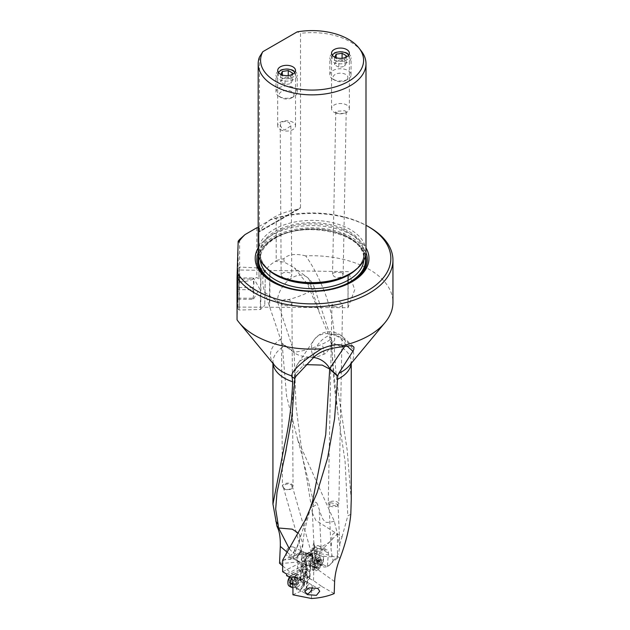 <?xml version="1.0" encoding="UTF-8"?>
<svg xmlns="http://www.w3.org/2000/svg" width="630" height="630" viewBox="0 0 630 630"><rect width="100%" height="100%" fill="white"/><g stroke="black" fill="none" stroke-linecap="round" stroke-linejoin="round"><path stroke-width="0.47" stroke-dasharray="3.15 2.36" d="M351.249 499.905L347.146 449.828L339.783 402.468C336.609 382.166 334.735 362.502 334.144 343.452L334.735 338.538L334.01 334.475A41.643 24.042 180 0 1 341.507 337.893A41.643 24.042 180 0 1 341.539 337.916A41.643 24.042 180 0 1 349.658 365.29L351.249 362.14A39.162 22.609 0 0 0 339.783 346.154A39.162 22.609 0 0 0 334.144 343.452M350.8 514.34L347.823 515.812L345.075 461.538L337.467 410.335L331.293 344.429L334.735 338.538M334.01 334.475C334.034 325.048 331.53 312.606 326.49 297.139C320.087 279.815 313.149 266.073 305.684 255.898A80.861 46.683 180 0 1 369.274 269.427A80.861 46.683 180 0 1 392.955 302.439M305.684 255.898C295.588 253.323 288.296 254.26 283.815 258.702A80.861 46.683 180 0 0 276.192 260.607L276.2 218.319L270.758 219.728A78.742 45.462 0 0 1 365.998 225.288M369.274 227.139A80.861 46.683 0 0 0 276.2 218.319M276.192 260.607L275.523 261.395L284.209 262.088L294.273 267.774L307.393 283.949L329.529 337.058A21.231 3.725 -18.3 0 1 331.002 337.845L314.268 287.367A21.231 3.725 161.7 0 1 305.416 293.675A21.231 3.725 161.7 0 1 277.397 301.597A21.231 13.655 -53.6 0 1 294.115 276.712A21.231 13.655 -53.6 0 1 306.723 276.972A21.231 13.655 -53.6 0 1 310.842 286.5A21.231 3.725 161.7 0 1 314.268 287.367A21.231 21.231 0 0 0 306.723 276.972L294.273 267.774M283.815 258.702L284.209 262.088M337.436 410.343C334.105 388.332 332.317 366.432 332.081 344.657L326.08 353.312L319.103 356.115C315.063 357.525 300.888 358.131 294.139 352.54L282.153 343.807L264.71 292.233C262.426 285.091 262.159 278.602 263.899 272.759C266.829 267.986 270.286 264.427 274.27 262.064L275.523 261.395M332.144 556.762L331.01 548.84L331.9 537.422C331.648 533.886 336.018 530.657 337.302 535.35L339.594 544.596L342.027 536.965L315.819 520.372L312.425 513.111L312.299 511.686L314.339 551.825A21.223 5.93 -2.9 0 0 320.024 555.518A21.223 5.93 -2.9 0 0 332.144 556.762L333.128 560.346C330.655 565.134 327.592 567.346 323.922 567L321.072 565.756L318.402 563.173L316.284 559.676L314.339 551.817L313.961 542.556L315.402 549.832A8.93 4.686 115.8 0 0 321.867 550.014L337.428 533.909L334.333 521.317L297.714 439.74L302.66 457.656L295.99 405.877L294.139 352.54A21.231 13.655 -53.6 0 1 294.131 352.075A21.231 3.725 -18.3 0 0 322.158 344.153A21.231 3.725 -18.3 0 0 331.002 337.845A21.231 21.231 0 0 1 332.081 344.838M318.843 310.629L310.842 286.5L307.393 283.949M332.073 344.657L329.529 337.058M323.93 354.446A21.231 10.678 -114.3 0 0 323.93 354.178A21.231 10.678 -114.3 0 0 322.158 344.153M331.293 344.429L330.396 339.964M312.401 513.119L307.219 481.281L302.66 457.656L313.819 503.149C315.197 501.527 316.433 501.945 317.544 504.417C314.693 505.449 312.96 506.583 312.33 507.796L313.819 503.149M312.299 511.686L312.33 507.796M342.027 536.965L347.823 515.812M297.714 439.74L286.579 396.081L282.153 343.807M237.045 319.827L238.171 283.516A80.861 46.683 180 0 1 239.628 281.712C245.015 282.004 250.756 280.57 256.851 277.428L258.977 279.46L258.977 227.753L258.182 227.753M263.899 272.759L258.977 276.208L258.977 279.46M313.582 357.462A19.105 16.349 34.1 0 0 304.912 358.352A19.105 16.349 34.1 0 0 297.817 363.825A19.105 16.349 34.1 0 0 295.895 376.299M312.496 358.502L313.63 356.824A19.105 16.349 -145.9 0 1 313.89 340.129A19.105 16.349 -145.9 0 1 320.985 334.656A19.105 16.349 -145.9 0 1 345.775 344.893A19.105 13.12 131.9 0 0 342.468 336.641A19.105 13.12 131.9 0 0 329.703 335.255A19.105 13.12 131.9 0 0 313.63 356.824L313.953 357.108M295.163 377.559L294.525 374.653L303.298 365.534L306.345 364.636M282.657 560.117L292.879 558.999A9.891 5.709 -60 0 0 300.817 551.974L300.486 552.707A19.105 19.105 0 0 0 302.928 544.013C303.188 534.272 306.7 521.538 312.693 500.653L293.635 557.085L300.447 551.36L302.928 544.013L299.62 534.563L298.368 533.185M337.428 533.909L337.428 558.117C329.561 554.479 320.536 553.116 310.346 554.038C300.282 553.802 291.635 555.707 284.406 559.755L279.547 563.236M294.808 549.628L293.824 552.463L291.233 554.935L288.115 555.983L286.114 554.92L285.918 551.675L287.579 548.635L288.879 547.501L290.359 546.793L293.17 546.934L294.336 547.958L294.808 549.628M289.359 548.817L292.926 552.825L297.856 554.857L297.84 561.598L301.589 563.763L300.723 580.049L300.187 580.317A63.906 36.894 120 0 0 300.565 576.875A63.906 36.894 120 0 0 300.715 574.71L301.164 566.252A4.67 2.693 120 0 0 300.211 563.866A4.67 2.693 120 0 0 298.084 563.984L282.657 571.749M300.486 552.707L297.856 554.857M289.485 559.196L293.635 557.085A19.105 8.434 -110.4 0 1 292.879 558.999M300.817 551.974A55.18 31.862 -60 0 1 301.668 560.85A55.18 31.862 -60 0 1 301.589 563.763M300.187 580.317L303.896 583.915L302.66 584.648L306.912 588.003L307.842 577.119L307.172 578.427A4.457 2.575 120 0 1 303.44 577.009A4.457 2.575 120 0 1 303.684 575.473A4.457 2.575 -60 0 1 308.818 571.331A4.457 2.575 -60 0 1 309.747 573.371A4.457 2.575 -60 0 1 307.172 578.427L306.298 588.696A2.126 1.095 4.9 0 0 306.897 588.073L306.912 588.003M307.842 577.119L307.267 575.694L305.164 574.481L304.684 576.481L303.471 575.143L303.802 574.623A4.67 2.693 120 0 0 304.904 571.52L304.613 576.962A63.906 36.894 -60 0 1 304.463 579.127A63.906 36.894 -60 0 1 303.896 583.915M313.961 542.556A55.18 28.964 115.8 0 0 309.818 565.015L309.448 578.616L310.094 578.159A63.906 33.54 -64.2 0 1 310.149 572.764A63.906 33.54 -64.2 0 1 310.291 570.599L310.96 561.968A4.67 2.449 -64.2 0 1 314.26 556.298L325.253 550.21A5.52 2.898 -64.2 0 1 327.285 549.974A5.52 2.898 -64.2 0 1 328.419 552.801A5.52 2.898 -64.2 0 1 328.411 552.99L327.34 566.622L323.111 564.63L323.694 557.133A5.52 2.898 -64.2 0 1 322.418 561.023L314.701 559.164L315.693 557.463A3.394 1.78 115.8 0 0 316.488 555.046L316.969 548.856A3.394 1.78 115.8 0 0 315.583 546.934A3.394 1.78 115.8 0 0 312.716 550.659L306.975 554.132A4.457 2.339 -64.2 0 1 307.046 554.896A4.457 2.339 -64.2 0 1 303.188 560.968A4.457 2.339 115.8 0 1 302.243 560.881L302.739 561.117L302.195 571.788L314.583 563.897L317.457 563.834L322.198 565.394L323.111 564.63M309.448 578.616L313.512 580.584L321.686 586.428L311.574 590.775L306.897 588.073M303.274 583.553L310.094 578.159M305.849 575.599L306.936 574.946L307.393 565.819L306.802 564.716A4.67 2.449 -64.2 0 1 306.495 562.984L306.062 568.551A63.906 33.54 115.8 0 0 305.92 570.717A63.906 33.54 115.8 0 0 305.849 575.599L309.999 578.12M304.558 561.889A4.67 2.449 115.8 0 0 304.55 562.047A4.67 2.449 115.8 0 0 304.849 563.771L305.652 565.275L305.786 562.511A4.457 2.339 -64.2 0 1 305.219 560.731A4.457 2.339 -64.2 0 1 306.936 556.211A4.457 2.339 -64.2 0 1 310.031 554.747A4.457 2.339 -64.2 0 1 310.078 554.77L310.771 554.353L310.464 553.778A4.67 2.449 115.8 0 0 309.802 553.116A4.67 2.449 115.8 0 0 306.708 554.479A4.67 2.449 115.8 0 0 304.786 558.967L304.558 561.889L306.495 562.984M307.393 565.819L305.652 565.275M311.094 554.51L316.15 551.447L317.961 551.817A5.52 2.898 -64.2 0 1 321.024 548.155L310.031 554.25A4.67 2.449 -64.2 0 1 311.755 554.061A4.67 2.449 -64.2 0 1 312.409 554.723L310.771 554.353M317.961 551.817L312.598 555.069M316.15 551.447L313.551 550.187L312.716 550.659L312.511 550.132C312.59 548.604 315.764 544.54 318.835 545.879A5.52 2.898 115.8 0 0 317.693 545.769A5.52 2.898 115.8 0 0 313.551 550.187L306.975 554.132A4.457 2.339 115.8 0 0 306.125 552.856A4.457 2.339 115.8 0 0 303.038 554.321A4.457 2.339 115.8 0 0 301.321 558.841A4.457 2.339 115.8 0 0 302.243 560.881M337.428 558.117L327.34 566.622M279.956 563.645L311.149 560.787L316.047 563.614M311.149 560.787L312.787 557.881L310.59 556.038L310.346 554.038M307.204 561.157L305.03 560.314L303.77 558.755C304.038 556.022 306.314 555.117 310.59 556.038M282.657 565.913L296.966 577.883L297.84 561.598M296.966 577.883L300.723 580.049M306.936 574.946L302.195 571.788M291.044 484.698L292.281 486.163L290.902 488.801L288.083 489.62L285.138 489.124L283.854 488.242L283.342 486.486L284.595 484.911C286.705 483.73 288.855 483.659 291.044 484.698M293.17 546.934L302.502 551.455C301.502 550.77 301.416 551.36 302.235 553.219L303.605 555.321L305.778 554.935C305.897 553.384 304.802 552.226 302.502 551.455L310.944 555.542A5.308 2.788 -64.2 0 1 312.039 557.975A5.308 2.788 -64.2 0 1 312.031 558.259A5.308 2.788 -64.2 0 1 309.897 563.472A5.308 2.788 -64.2 0 1 306.314 565.094A5.308 2.788 -64.2 0 1 305.219 562.669A5.308 2.788 -64.2 0 1 305.227 562.377A5.308 2.788 -64.2 0 1 307.361 557.164A5.308 2.788 -64.2 0 1 310.944 555.542M313.008 557.991A6.371 3.339 -64.2 0 1 308.661 565.834A6.371 3.339 -64.2 0 1 304.841 562.937A6.371 3.339 -64.2 0 1 309.188 555.093A6.371 3.339 -64.2 0 1 313.008 557.991M318.213 564.189L318.402 560.275M322.198 565.394L322.418 561.023M306.975 554.132L307.007 553.408L312.511 550.132M305.786 562.511L303.188 560.968L302.951 572.725M307.802 553.668L310.078 554.77M305.55 574.001L305.975 565.433M283.98 488.809A5.308 3.315 -0.3 0 0 291.485 488.778A5.308 3.315 -0.3 0 0 293.037 486.423A5.308 3.315 -0.3 0 0 291.477 484.092A5.308 3.315 -0.3 0 0 283.973 484.123A5.308 3.315 -0.3 0 0 282.421 486.486A5.308 3.315 -0.3 0 0 283.98 488.809M282.87 305.156L281.838 304.447L281.437 302.384L283.201 300.242L284.752 299.486L286.508 299.187L289.737 300.03L291.895 302.739L291.8 303.817L290.044 305.306L286.729 305.818L282.87 305.156M269.412 299.274L269.553 306.904L269.884 297.155L269.923 270.821L269.412 299.274M348.185 274.609L347.996 307.7L347.996 283.043M333.53 306.503L332.498 305.952L332.089 304.227L333.845 302.345L335.396 301.66L337.16 301.384L340.397 302.14L342.547 304.542L342.452 305.455L340.688 306.637L337.381 306.999L333.53 306.503M237.368 307.07L347.988 307.716L354.737 289.745L348.366 271.648L237.754 269.986L237.368 307.07L237.754 269.986M341.586 272.625L335.097 272.333L332.876 273.349L332.545 274.231L334.097 276.594L337.239 277.728L338.964 277.649L340.546 277.168L342.815 275.334L342.917 273.499L341.586 272.625M290.202 272.916L287.044 272.27L283.728 272.554L281.484 273.853L281.389 276.003L284.146 278.452L285.863 278.862L289.178 278.239L291.414 276.184L291.753 275.019L291.509 274.011L290.202 272.916M238.171 241.227L238.171 283.516M239.628 281.712L239.628 239.431M258.977 276.208L258.977 226.532L270.758 219.728M258.977 226.532L258.977 227.753M258.182 247.944A56.881 32.839 180 0 1 271.869 235.203A56.881 32.839 180 0 1 365.998 247.944M256.851 227.753L256.851 277.428M272.451 281.972A55.259 31.902 0 0 0 273.018 282.303A55.259 31.902 0 0 0 351.162 282.303L352.312 281.642L351.162 282.303A55.259 31.902 0 0 0 351.729 281.972M258.182 251.488A53.912 31.122 180 0 1 273.971 229.485A53.912 31.122 180 0 1 332.719 222.736A53.912 31.122 180 0 1 365.998 251.488M297.297 209.428A53.912 31.122 0 0 0 273.971 217.35A53.912 31.122 0 0 0 260.253 230.816C259.599 231.927 259.332 232.084 259.442 231.289L259.647 231.738L299.596 208.68L297.297 209.428L260.253 230.816M259.442 57.054L259.442 231.289L300.51 207.577L299.596 208.68M300.51 207.577L300.51 33.343L297.147 31.886M361.305 51.038A53.912 31.122 0 0 0 350.209 41.737A53.912 31.122 0 0 0 300.51 33.343M280.311 129.575A8.915 5.15 0 0 0 290.02 130.686A8.915 5.15 0 0 0 295.525 125.929A8.915 5.15 0 0 0 292.918 122.291A8.915 5.15 0 0 0 283.201 121.18A8.915 5.15 0 0 0 277.696 125.929A8.915 5.15 0 0 0 280.311 129.575M280.232 125.031L281.799 128.252L284.65 130.079L290.855 125.843L289.288 122.716L285.752 121.322L282.429 121.881L281.185 122.748L280.232 125.031L281.145 274.964M334.152 112.297A8.915 5.15 0 0 0 343.862 113.416A8.915 5.15 0 0 0 349.366 108.659A8.915 5.15 0 0 0 346.752 105.021A8.915 5.15 0 0 0 337.042 103.903A8.915 5.15 0 0 0 331.537 108.659A8.915 5.15 0 0 0 334.152 112.297M335.774 112.487L338.885 113.668L343.941 113.313L346.193 111.557L344.634 110.746L342.169 110.848C340.098 111.345 334.711 110.644 335.774 112.487L332.545 274.231M329.781 501.921A5.308 2.811 1.1 0 0 328.23 503.858A5.308 2.811 1.1 0 0 329.789 505.898A5.308 2.811 1.1 0 0 337.286 505.992A5.308 2.811 1.1 0 0 338.838 504.055A5.308 2.811 1.1 0 0 337.278 502.015A5.308 2.811 1.1 0 0 329.781 501.921M330.404 502.677L338.011 504.37L336.704 506.087L329.088 504.386L330.38 502.685M333.128 560.346C333.711 560.684 335.034 559.275 337.089 556.125L338.712 552.518L339.822 546.147L339.594 544.596M334.333 521.317C328.096 522.719 324.97 522.742 324.954 521.396C323.45 519.545 322.969 521.27 319.142 509.205L317.544 504.417M315.402 549.832L321.079 547.076L319.142 509.205M314.976 555.999L313.882 566.984L309.818 565.015M313.512 580.584L313.882 566.984M334.199 593.594L321.686 586.428M311.496 598.5L311.574 590.775M292.942 594.799L306.298 588.696M304.684 576.481L303.896 585.679M303.471 575.143L302.66 584.648M305.164 574.481A4.457 2.575 120 0 0 306.141 571.292A4.457 2.575 120 0 0 305.219 569.252A4.457 2.575 120 0 0 301.211 571.134L300.486 571.465L300.825 570.678A4.67 2.693 -60 0 1 305.912 567.158A4.67 2.693 -60 0 1 306.873 569.544L306.716 572.402A4.67 2.693 -60 0 1 306.708 572.56A4.67 2.693 -60 0 1 305.605 575.663L304.983 576.655M300.486 571.465L298.848 570.048L299.03 569.638A4.67 2.693 120 0 1 301.983 566.236L298.084 563.984M286.587 573.993L301.983 566.236M286.587 575.655L298.848 570.048M288.241 576.757L300.187 571.292M291.06 577.946L303.314 572.347L301.211 571.134M303.314 572.347L303.684 575.473L292.942 580.387M304.936 582.435A6.371 3.678 120 0 0 300.919 579.041A6.371 3.678 120 0 0 295.982 586.53A6.371 3.678 120 0 0 299.99 589.924A6.371 3.678 120 0 0 304.936 582.435M296.974 586.806A5.308 3.063 120 0 0 298.077 589.231A5.308 3.063 120 0 0 301.983 587.995A5.308 3.063 120 0 0 304.463 582.931A5.308 3.063 120 0 0 304.479 582.474A5.308 3.063 120 0 0 303.384 580.041A5.308 3.063 120 0 0 299.478 581.277A5.308 3.063 120 0 0 296.998 586.349A5.308 3.063 120 0 0 296.974 586.806M312.661 567.551A7.001 3.678 115.8 0 0 314.11 570.756A7.001 3.678 115.8 0 0 316.795 570.402A7.001 3.678 115.8 0 0 321.662 561.354A7.001 3.678 115.8 0 0 321.607 560.48A7.001 3.678 115.8 0 0 320.213 558.149A7.001 3.678 115.8 0 0 315.354 560.456A7.001 3.678 115.8 0 0 312.661 567.551M314.449 567.457A5.733 3.008 115.8 0 0 317.835 569.796A5.733 3.008 115.8 0 0 321.82 562.393A5.733 3.008 115.8 0 0 321.773 561.677A5.733 3.008 115.8 0 0 317.843 560.464A5.733 3.008 115.8 0 0 314.449 567.457M320.623 561.763A0.787 0.409 -64.2 0 1 320.528 562.196A2.323 1.221 115.8 0 0 320.26 563.464A2.323 1.221 115.8 0 0 320.528 564.362A0.787 0.409 -64.2 0 1 320.072 565.685A2.323 1.221 115.8 0 0 318.591 567.788A0.787 0.409 -64.2 0 1 317.677 568.41A2.323 1.221 115.8 0 0 317.339 568.055A2.323 1.221 115.8 0 0 316.197 568.347A0.787 0.409 -64.2 0 1 315.74 567.654A2.323 1.221 115.8 0 0 316.008 566.386A2.323 1.221 115.8 0 0 315.74 565.488A0.787 0.409 -64.2 0 1 316.197 564.165A2.323 1.221 115.8 0 0 317.677 562.062A0.787 0.409 -64.2 0 1 318.591 561.432A2.323 1.221 115.8 0 0 318.93 561.795A2.323 1.221 115.8 0 0 320.072 561.503A0.787 0.409 -64.2 0 1 320.623 561.763M310.385 566.449A7.001 3.678 -64.2 0 1 316.559 556.888A7.001 3.678 -64.2 0 1 317.937 557.046A7.001 3.678 -64.2 0 1 319.386 560.251A7.001 3.678 -64.2 0 1 316.693 567.346A7.001 3.678 -64.2 0 1 311.826 569.654A7.001 3.678 -64.2 0 1 310.85 568.669A7.001 3.678 -64.2 0 1 310.385 566.449M313.094 558.479A5.308 2.788 115.8 0 0 311.992 556.054A5.308 2.788 115.8 0 0 308.314 557.802A5.308 2.788 115.8 0 0 306.267 563.173A5.308 2.788 115.8 0 0 307.369 565.606A5.308 2.788 115.8 0 0 310.724 564.236A5.308 2.788 115.8 0 0 313 559.534A5.308 2.788 115.8 0 0 313.094 558.479M296.84 558.605A5.308 2.788 -64.2 0 1 298.88 553.235A5.308 2.788 -64.2 0 1 302.565 551.486A5.308 2.788 -64.2 0 1 303.66 553.912A5.308 2.788 -64.2 0 1 301.62 559.29A5.308 2.788 -64.2 0 1 297.935 561.039A5.308 2.788 -64.2 0 1 296.84 558.605M320.072 561.503L316.331 559.692L317 560.015L317 562.913L314.559 566.732A8.678 5.426 55.5 0 1 313.669 562.763A8.678 5.426 55.5 0 1 314.559 559.645L312.039 563.433L312.039 566.331L314.559 566.732L313.401 566.149L317.339 568.055M318.93 561.795L314.968 559.865L317 560.015M312.039 566.331L316.197 568.347M318.591 561.432L314.559 559.645M289.753 577.419A7.001 4.04 -60 0 1 292.856 574.371A7.001 4.04 -60 0 1 296.36 574.024A7.001 4.04 -60 0 1 297.809 577.23A7.001 4.04 -60 0 1 294.745 584.278A7.001 4.04 -60 0 1 289.351 586.16M289.477 577.301A5.733 3.308 -60 0 1 291.95 574.891A5.733 3.308 -60 0 1 296.005 577.23A5.733 3.308 -60 0 1 291.95 584.254A5.733 3.308 -60 0 1 287.902 581.915M289.225 579.702A0.787 0.457 120 0 0 289.32 580.01A2.323 1.339 -60 0 1 289.619 580.923A2.323 1.339 -60 0 1 289.32 582.175A0.787 0.457 120 0 0 289.824 582.892A2.323 1.339 -60 0 1 291.123 582.687A2.323 1.339 -60 0 1 291.454 583.034A0.787 0.457 120 0 0 292.454 582.459A2.323 1.339 -60 0 1 294.084 580.435A0.787 0.457 120 0 0 294.588 579.135A2.323 1.339 -60 0 1 294.289 578.222A2.323 1.339 -60 0 1 294.588 576.97A0.787 0.457 120 0 0 294.084 576.253A2.323 1.339 -60 0 1 292.785 576.458A2.323 1.339 -60 0 1 292.454 576.111A0.787 0.457 120 0 0 291.454 576.686A2.323 1.339 -60 0 1 289.824 578.71A0.787 0.457 120 0 0 289.225 579.702M292.942 587.695A7.001 4.04 120 0 0 293.186 587.664A7.001 4.04 120 0 0 299.911 578.442A7.001 4.04 120 0 0 299.581 576.592A7.001 4.04 120 0 0 298.455 575.237A7.001 4.04 120 0 0 291.95 578.497M296.005 586.247A5.308 3.063 -60 0 1 296.935 582.86A5.308 3.063 -60 0 1 297.289 582.238A5.308 3.063 -60 0 1 302.408 579.482A5.308 3.063 -60 0 1 303.51 581.915A5.308 3.063 -60 0 1 301.195 587.255A5.308 3.063 -60 0 1 297.108 588.672A5.308 3.063 -60 0 1 296.005 586.247M312.197 587.396A5.308 3.063 120 0 0 312.212 586.94A5.308 3.063 120 0 0 311.118 584.506A5.308 3.063 120 0 0 307.023 585.931A5.308 3.063 120 0 0 304.707 591.271A5.308 3.063 120 0 0 305.81 593.696A5.308 3.063 120 0 0 306.345 593.901M289.824 578.71L293.273 580.702L292.556 581.624L292.556 584.53L293.273 584.884L292.556 584.53M291.454 583.034L294.793 584.813L291.123 582.687M293.273 580.702L295.257 577.938L298.022 578.474L298.022 581.372L295.257 585.018L293.273 584.884L289.824 582.892M294.084 576.253L298.022 578.474M295.257 577.938L292.785 576.458M332.356 55.361A8.403 4.851 0 0 0 334.506 60.102A8.403 4.851 0 0 0 344.697 60.858A8.403 4.851 0 0 0 348.548 55.361M347.957 53.377A10.616 6.127 0 0 0 336.389 52.054A10.616 6.127 0 0 0 329.836 57.708A10.616 6.127 0 0 0 332.947 62.047A10.616 6.127 0 0 0 344.516 63.37A10.616 6.127 0 0 0 351.067 57.708A10.616 6.127 0 0 0 347.957 53.377M332.947 79.199L332.947 79.199A10.616 6.127 180 0 1 329.836 74.868A10.616 6.127 180 0 1 336.389 69.206A10.616 6.127 180 0 1 347.957 70.536A10.616 6.127 180 0 1 351.067 74.868A10.616 6.127 180 0 1 347.957 79.199A10.616 6.127 180 0 1 332.947 79.199L335.199 80.498A7.426 4.292 180 0 1 335.199 74.434A7.426 4.292 180 0 1 345.705 74.434A7.426 4.292 180 0 1 345.705 80.498A7.426 4.292 180 0 1 335.199 80.498L332.947 79.199M345.547 57.432L344.76 59.157L338.814 60.063L338.814 66.993A10.986 8.678 155.6 0 0 344.76 66.087A10.986 2.276 98.6 0 0 346.319 62.661A10.97 6.331 60 0 1 342.09 60.212A10.986 8.678 -24.4 0 1 336.144 61.118L336.144 57.708M334.782 57.18L334.585 57.613L338.814 60.063M346.319 55.724L346.319 62.661M342.09 58.267L342.09 60.212M336.144 61.118A10.986 2.276 -81.4 0 1 334.585 64.551A10.97 6.331 -120 0 0 338.814 66.993M334.585 57.613L334.585 64.551M344.76 59.157L344.76 66.087M278.515 72.631A8.403 4.851 0 0 0 280.665 77.372A8.403 4.851 0 0 0 290.855 78.136A8.403 4.851 0 0 0 294.706 72.631M294.115 70.654A10.616 6.127 0 0 0 282.547 69.324A10.616 6.127 0 0 0 276.003 74.986A10.616 6.127 0 0 0 279.106 79.317A10.616 6.127 0 0 0 290.674 80.648A10.616 6.127 0 0 0 297.226 74.986A10.616 6.127 0 0 0 294.115 70.654M279.106 96.469L279.106 96.469A10.616 6.127 180 0 1 276.003 92.138A10.616 6.127 180 0 1 282.547 86.483A10.616 6.127 180 0 1 294.115 87.806A10.616 6.127 180 0 1 297.226 92.138A10.616 6.127 180 0 1 294.115 96.469A10.616 6.127 180 0 1 279.106 96.469L281.358 97.768A7.426 4.292 180 0 1 281.358 91.704A7.426 4.292 180 0 1 291.863 91.704A7.426 4.292 180 0 1 291.863 97.768A7.426 4.292 180 0 1 281.358 97.768L279.106 96.469M291.706 74.702L290.918 76.427L284.973 77.332L284.973 84.263A10.986 8.678 155.6 0 0 290.918 83.365A10.986 2.276 98.6 0 0 292.477 79.931A10.97 6.331 60 0 1 288.249 77.49A10.986 8.678 -24.4 0 1 282.303 78.388L282.303 74.986M280.941 74.45L280.744 74.891L284.973 77.332M292.477 73.001L292.477 79.931M288.249 75.537L288.249 77.49M282.303 78.388A10.986 2.276 -81.4 0 1 280.744 81.821A10.97 6.331 -120 0 0 284.973 84.263M280.744 74.891L280.744 81.821M290.918 76.427L290.918 83.365M238.345 276.909L237.778 308.668L237.817 279.405L238.187 268.396L238.345 276.909M237.801 289.611L237.801 299.211L238.171 287.461L253.024 287.611C254.15 291.178 254.095 294.73 252.843 298.281L253.646 298.872L252.661 299.36C253.851 296.179 253.851 292.981 252.661 289.768L237.801 289.611L237.99 278.94L252.843 279.098L253.843 278.523L253.024 278.019C254.213 281.224 254.213 284.421 253.024 287.611M237.99 278.94L238.171 287.461M239.723 276.145L239.557 267.057L239.164 278.807L239.116 310.039L239.723 276.145M260.324 300.731L260.481 309.488L260.867 298.163L260.914 268.057L260.324 300.731M265.23 279.303L264.773 305.282L265.23 279.303M237.99 298.132L252.843 298.281M237.801 299.211L252.661 299.36M252.661 289.768C253.914 286.225 253.969 282.673 252.843 279.098M238.171 277.861L253.024 278.019M351.186 363.447A39.162 22.609 0 0 0 351.249 362.14L351.249 363.368M264.71 292.233L277.397 301.597L294.131 352.075L282.027 343.145M282.516 347.319A39.162 22.609 0 0 0 272.932 362.14A39.162 22.609 0 0 0 273.003 363.447M272.932 363.368L272.932 362.14L274.523 365.29A41.643 24.042 180 0 1 280.901 338.987M346.933 345.933L345.775 344.893L344.823 346.295M304.912 358.352A19.105 8.434 -110.4 0 0 303.298 365.274A19.105 8.434 -110.4 0 0 303.298 365.534M299.62 534.563A19.105 13.12 -48.1 0 1 299.904 537.374A19.105 13.12 -48.1 0 1 292.926 552.825M287.264 552.337L297.856 561.401M304.613 576.962L300.715 574.71M306.062 568.551L310.291 570.599M306.802 564.716L304.849 563.771M310.464 553.778L312.409 554.723M323.694 557.133L319.465 555.085L319.953 548.887L328.411 552.99M316.969 548.856A2.126 1.079 -175.5 0 1 319.953 548.887A5.52 2.898 115.8 0 0 319.969 548.706A5.52 2.898 115.8 0 0 318.835 545.879L327.285 549.974M325.253 550.21L321.024 548.155M300.573 579.962L307.566 576.442M302.691 571.103L303.188 560.968M314.701 559.164L314.464 563.96M317.457 563.834L318.174 559.007L322.3 561.007M315.693 557.463L318.174 559.007A5.52 2.898 115.8 0 0 319.465 555.085A2.126 1.079 4.5 0 0 316.488 555.046M365.967 252.654A55.259 31.902 0 0 0 327.387 229.092A55.259 31.902 0 0 0 273.018 237.187A55.259 31.902 0 0 0 258.221 252.654M365.55 255.52A54.054 31.209 0 0 0 329.002 230.509A54.054 31.209 0 0 0 273.869 238.085A54.054 31.209 0 0 0 258.639 255.52M293.391 289.438A54.054 31.209 0 0 0 330.789 289.438M258.946 256.701A53.487 30.878 180 0 1 274.27 238.321A53.487 30.878 180 0 1 329.758 231.005A53.487 30.878 180 0 1 365.243 256.701M260.371 260.269A51.786 29.901 180 0 1 260.308 258.765A51.786 29.901 180 0 1 275.475 237.628A51.786 29.901 180 0 1 331.908 231.147A51.786 29.901 180 0 1 363.88 258.765A51.786 29.901 180 0 1 363.817 260.269M356.84 268.845A51.786 29.901 0 0 0 363.88 253.795A51.786 29.901 0 0 0 331.908 226.178A51.786 29.901 0 0 0 275.475 232.659A51.786 29.901 0 0 0 260.308 253.795A51.786 29.901 0 0 0 267.348 268.845M275.121 274.16A52.282 30.185 180 0 1 275.121 231.47A52.282 30.185 180 0 1 349.059 231.47A52.282 30.185 180 0 1 349.059 274.16C358.856 268.246 363.793 261.458 363.88 253.795L363.88 258.765C366.951 234.557 304.912 218.964 275.121 238.408C265.332 244.322 260.387 251.11 260.308 258.765L260.308 253.795C260.387 261.458 265.332 268.246 275.121 274.16M337.089 556.125L340.05 558.235M334.609 581.577L313.882 566.803M320.528 559.409A21.223 15.104 -75.8 0 1 320.024 555.518M307.267 575.694L306.298 587.066M303.802 574.623L305.605 575.663M306.716 572.402L304.904 571.52M300.825 570.678L299.03 569.638M301.164 566.252L306.873 569.544M330.041 541.91L321.079 547.076A21.223 12.254 60 0 0 321.867 550.014M310.031 554.25L314.26 556.298M310.96 561.968L304.786 558.967M308.802 563.944A4.694 2.465 -64.2 0 1 312.945 557.534A4.694 2.465 -64.2 0 1 314.835 559.787A4.694 2.465 -64.2 0 1 312.511 565.126A4.694 2.465 -64.2 0 1 309.117 565.433A4.694 2.465 -64.2 0 1 308.802 563.944M320.528 562.196L316.788 560.385M320.528 564.362L316.788 562.551M320.072 565.685L316.331 563.874M318.591 567.788L314.85 565.976M317.677 568.41L313.937 566.598M315.74 567.654L312.007 565.842M315.74 565.488L312.007 563.677M316.197 564.165L312.464 562.354M313.937 560.251L317.677 562.062M301.101 581.017A4.694 2.709 120 0 0 300.888 579.781A4.694 2.709 120 0 0 297.179 579.513A4.694 2.709 120 0 0 294.462 584.853A4.694 2.709 120 0 0 296.596 587.199A4.694 2.709 120 0 0 301.101 581.017M289.32 580.01L292.769 582.002M289.32 582.175L292.769 584.167M292.454 582.459L295.911 584.451M294.084 580.435L297.533 582.427M294.588 579.135L298.037 581.128M294.588 576.97L298.037 578.962M295.911 578.104L292.454 576.111M294.903 578.679L291.454 576.686M353.509 346.555L342.468 336.641A19.105 19.105 0 0 0 313.89 340.129L297.817 363.825A19.105 19.105 0 0 0 294.525 374.818M286.177 449.804L292.17 412.626L294.525 374.653M292.281 486.163L312.756 557.77M283.358 487.384L303.77 558.755M306.314 565.094L287.004 555.739M306.125 552.856L310.031 554.747M281.311 303.14L282.421 486.486M291.926 303.109L293.037 486.423M351.162 282.303L351.162 282.303C340.342 288.375 327.45 291.493 312.496 291.674C297.234 291.611 284.075 288.493 273.018 282.303L271.869 281.642M295.525 125.929L295.525 70.481M277.696 125.929L277.696 70.481M290.855 125.843L291.753 274.932M349.366 108.659L349.366 53.203M331.537 108.659L331.537 53.203M346.209 111.699L343.153 274.294M331.971 304.833L328.23 503.858M329.088 504.386L331.01 548.84M338.011 504.228L339.822 546.147M314.339 551.825A21.223 21.223 0 0 0 316.158 559.409M308.818 571.331L305.219 569.252M303.384 580.041L317.851 588.396M298.077 589.231L307.385 594.61M305.912 567.158L300.211 563.866M342.578 304.896L338.838 504.055M309.802 553.116L311.755 554.061M317.835 569.796L316.795 570.402M321.773 561.677L321.607 560.48M320.213 558.149L317.937 557.046M313 559.534L312.858 557.456L316.559 556.888M311.992 556.054L302.565 551.486M307.369 565.606L297.935 561.039M310.85 568.669L309.007 565.417L310.724 564.236M314.11 570.756L311.826 569.654M316.78 559.621L320.457 561.409M314.11 566.748L317.796 568.536M312.141 566.661L315.811 568.441M314.795 559.534L318.481 561.314M291.95 574.891L292.856 574.371M296.36 574.024L298.455 575.237M297.289 582.238C301.817 577.497 300.376 580.128 300.888 579.781L299.581 576.592M296.935 582.86L296.037 586.042C296.195 587.294 296.384 587.68 296.596 587.199L293.186 587.664M302.408 579.482L311.118 584.506M297.108 588.672L305.81 593.696M292.777 584.916L289.383 582.963M294.966 585.12L291.564 583.152M297.911 578.143L294.525 576.182M295.753 577.954L292.344 575.993M329.836 74.868L329.836 57.708M345.705 80.498L347.957 79.199M351.067 74.868L351.067 57.708M276.003 92.138L276.003 74.986M291.863 97.768L294.115 96.469M297.226 92.138L297.226 74.986M238.187 268.396L239.557 267.057L260.907 268.057L265.112 272.349M237.778 308.668L239.116 310.039L260.481 309.488L264.773 305.282M253.638 298.896L259.623 288.76L253.819 278.452"/><path stroke-width="0.94" d="M351.249 363.368L351.249 499.905L350.8 514.34C349.453 528.129 345.87 542.761 340.05 558.235C336.853 566.173 335.042 573.954 334.609 581.577L334.199 593.594C327.332 596.389 319.764 598.027 311.496 598.5L292.942 594.799L292.942 580.387L291.06 577.946L286.587 575.655L286.587 573.993L282.657 571.749L282.657 560.117L305.007 520.53L317.024 492.88L327.663 457.829L334.585 418.659L337.767 375.827L338.751 373.385L352.879 351.272L346.933 345.933M304.778 591.31L307.385 594.61L316.425 595.342L319.725 591.271L317.851 588.396L309.046 587.908L304.778 591.31M342.752 345.642C338.436 343.72 331.356 344.783 321.528 348.807A80.861 46.683 180 0 1 254.914 335.451A80.861 46.683 180 0 1 239.14 322.584A80.861 46.683 180 0 1 237.045 319.827L237.045 277.539A80.861 46.683 0 0 0 254.914 293.17A80.861 46.683 0 0 0 343.035 303.29A80.861 46.683 0 0 0 392.955 260.159L392.955 302.439A80.861 46.683 180 0 1 385.04 322.584A80.861 46.683 180 0 1 342.752 345.642L342.342 346.846L350.217 345.681L352.611 346.043L353.973 347.201L353.792 349.532L352.879 351.272M392.955 260.159A80.861 46.683 0 0 0 369.274 227.147A80.861 46.683 0 0 0 369.274 227.139L367.77 226.28A78.742 45.462 0 0 0 367.77 226.272A78.742 45.462 0 0 0 365.998 225.288M321.528 348.807C305.715 358.565 290.572 371.306 291.942 375.952L292.674 381.772C291.777 404.476 289.012 425.746 284.406 445.599L272.955 504.087L276.924 526.168L278.389 527.444L278.137 524.522L275.798 521.105M342.342 346.846C329.356 348.02 319.89 351.445 313.953 357.108L295.895 376.299L294.832 378.536L291.682 376.661M306.345 364.636L322.237 365.109L329.695 369.046A19.105 13.12 131.9 0 0 329.703 368.589A19.105 16.349 34.1 0 0 313.582 357.462M294.832 378.536L291.863 417.698L285.264 454.025L276.987 492.605L275.68 509.119L278.137 524.522M337.664 376.283L329.695 369.046L325.726 434.653L312.685 500.669C311.078 506.63 308.519 513.261 305.007 520.53M298.368 533.185L292.249 529.168L278.625 527.995L278.389 527.444M276.924 526.168L277.476 527.444C279.57 531.815 280.507 538.13 280.311 546.383L279.547 563.236L282.657 565.913M289.359 548.817L278.964 528.712A17.546 3.071 50 0 1 278.625 527.995M347.996 283.043L348.185 274.609M238.061 242.928A78.742 45.462 0 0 1 245.07 234.557L239.628 239.431A80.861 46.683 0 0 0 238.171 241.227L237.045 277.539M237.148 272.373A78.742 45.462 0 0 0 256.41 290.564A78.742 45.462 0 0 0 367.77 290.572A78.742 45.462 0 0 0 367.77 226.28M258.182 227.753L256.851 227.753L245.07 234.557M365.998 247.944A56.881 32.839 180 0 1 352.312 281.642A56.881 32.839 180 0 1 271.869 281.642A56.881 32.839 180 0 1 258.182 247.944M365.998 63.74L365.998 251.488A53.912 31.122 180 0 1 350.209 273.499L349.059 274.16A52.282 30.185 180 0 1 275.121 274.16L273.971 273.499A53.912 31.122 180 0 1 258.182 251.488L258.182 63.74A53.912 31.122 0 0 0 273.971 85.751A53.912 31.122 0 0 0 350.209 85.751A53.912 31.122 0 0 0 365.998 63.74A53.912 31.122 0 0 0 361.305 51.038L359.108 48.203A51.51 29.736 0 0 0 348.516 39.32A51.51 29.736 0 0 0 297.147 31.886L262.797 51.715L259.442 57.054A53.912 31.122 0 0 0 258.182 63.74M349.059 274.16L350.209 273.499A53.912 31.122 180 0 1 273.971 273.499M262.797 51.715A51.51 29.736 0 0 0 275.672 81.372A51.51 29.736 0 0 0 341.302 84.837A51.51 29.736 0 0 0 359.108 48.203M280.311 74.12A8.915 5.15 180 0 1 277.696 70.481A8.915 5.15 180 0 1 283.201 65.725A8.915 5.15 180 0 1 292.918 66.835A8.915 5.15 180 0 1 295.525 70.481A8.915 5.15 180 0 1 290.02 75.23A8.915 5.15 180 0 1 280.311 74.12M334.152 56.842A8.915 5.15 180 0 1 331.537 53.203A8.915 5.15 180 0 1 337.042 48.447A8.915 5.15 180 0 1 346.752 49.565A8.915 5.15 180 0 1 349.366 53.203A8.915 5.15 180 0 1 343.862 57.96A8.915 5.15 180 0 1 334.152 56.842M291.95 578.497A7.001 4.04 120 0 0 290.005 584.167A7.001 4.04 120 0 0 291.454 587.373L289.351 586.16A7.001 4.04 -60 0 1 287.902 582.955A7.001 4.04 -60 0 1 289.753 577.419M289.477 577.301A5.733 3.308 -60 0 0 287.902 581.915L287.902 582.955M306.345 593.901A5.308 3.063 120 0 0 312.197 587.396M291.454 587.373A7.001 4.04 120 0 0 292.942 587.695M348.548 55.361A8.403 4.851 0 0 0 346.398 53.243A8.403 4.851 0 0 0 332.356 55.361M334.782 57.18L336.144 54.188L342.09 53.282L346.319 55.724L345.547 57.432M342.09 53.282L342.09 58.267M336.144 57.708L336.144 54.188M294.706 72.631A8.403 4.851 0 0 0 292.556 70.513A8.403 4.851 0 0 0 278.515 72.631M280.941 74.45L282.303 71.458L288.249 70.56L292.477 73.001L291.706 74.702M288.249 70.56L288.249 75.537M282.303 74.986L282.303 71.458M337.326 379.425A39.162 22.609 0 0 0 351.186 363.447M385.04 322.584L349.658 365.29A41.643 24.042 180 0 1 338.751 373.385M291.942 375.952A41.643 24.042 180 0 1 282.681 371.936A41.643 24.042 180 0 1 282.642 371.913A41.643 24.042 180 0 1 274.523 365.29L239.14 322.584M273.003 363.447A39.162 22.609 0 0 0 284.406 378.126A39.162 22.609 0 0 0 284.437 378.142A39.162 22.609 0 0 0 292.674 381.772M337.767 375.827L329.703 368.589L344.823 346.295M278.964 528.712L277.476 527.444M280.311 546.383L287.264 552.337M351.729 281.972A55.259 31.902 0 0 0 365.967 252.654M258.221 252.654A55.259 31.902 0 0 0 272.451 281.972M258.639 255.52A54.054 31.209 0 0 0 293.391 289.438M330.789 289.438A54.054 31.209 0 0 0 350.311 282.224A54.054 31.209 0 0 0 365.55 255.52M365.243 256.701A53.487 30.878 180 0 1 349.91 281.988A53.487 30.878 180 0 1 288.886 287.973A53.487 30.878 180 0 1 258.946 256.701M363.817 260.269A51.786 29.901 180 0 1 348.713 279.909A51.786 29.901 180 0 1 293.478 286.666A51.786 29.901 180 0 1 260.371 260.269M267.348 268.845A51.786 29.901 0 0 0 348.713 274.94A51.786 29.901 0 0 0 356.84 268.845M285.272 454.025L286.177 449.804M272.932 363.368L272.932 504.087"/></g></svg>
